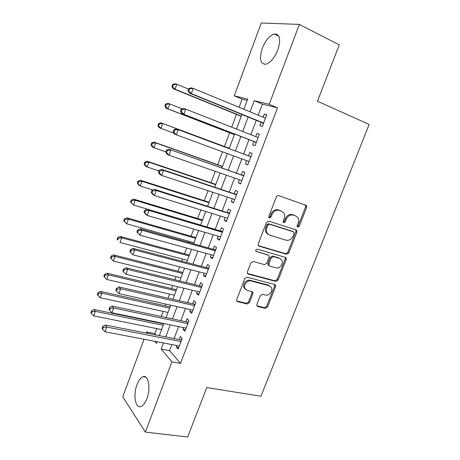 <?xml version="1.0" encoding="UTF-8"?>
<svg xmlns="http://www.w3.org/2000/svg" width="460" height="460" viewBox="0 0 460 460"><rect width="100%" height="100%" fill="white"/><g stroke="black" fill="none" stroke-linecap="round" stroke-linejoin="round"><path stroke-width="0.69" d="M297.723 227.171L299.247 226.262L306.676 207.339L306.532 205.516L278.611 195.586C277.621 195.373 276.868 195.805 276.339 196.892L268.818 216.39L268.893 217.609L269.416 218.023L271.003 217.097L271.975 214.59C273.648 211.146 276.058 209.743 279.191 210.392L281.503 211.157L283.757 212.905C284.774 214.567 284.907 216.453 284.148 218.569L283.182 221.047L283.256 222.272L283.757 222.657L285.309 221.737L286.275 219.265C287.931 215.867 290.294 214.481 293.348 215.107L295.602 215.855L297.735 217.482C298.77 219.127 298.902 221.013 298.132 223.14L297.171 225.59L297.252 226.809L297.723 227.171M297.171 226.671L298.224 225.733L305.624 206.862L305.302 204.832M268.858 217.545L270.02 216.579L270.986 214.078L271.975 214.59M283.199 222.168L284.309 221.22L285.269 218.747L286.275 219.265M137.011 384.589C138.684 380.247 140.679 377.62 142.991 376.711C148.413 374.302 151.047 388.228 146.866 398.728C145.188 403.023 143.221 405.622 140.955 406.519C135.32 408.888 132.957 394.743 137.011 384.589M262.252 48.363C265.523 40.382 269.554 35.587 274.35 33.988C279.893 34.046 281.054 39.37 277.834 49.962C274.499 57.948 270.503 62.709 265.834 64.239C260.222 64.141 259.032 58.851 262.252 48.363M269.744 285.93L268.214 285.056L271.25 287.345C273.309 290.576 269.146 296.165 265.523 295.032L262.522 294.273L260.32 295.636L256.893 304.422L256.916 305.883L257.744 306.527L265.391 308.361L267.565 307.004L275.563 286.632L275.511 285.096L274.746 284.504L247.095 277.202L244.829 278.57L236.739 299.546L236.756 300.99L237.636 301.697L247.198 303.991L249.429 302.617L252.868 293.767L252.833 292.278L251.999 291.623L247.284 290.433L245.002 288.61C243.029 285.263 247.296 279.778 250.953 280.962L269.175 285.729M247.169 100.372L242.115 99.124L234.272 95.829L261.263 23L299.362 24.409L339.261 44.879L317.475 101.246L369.15 124.436L260.958 396.232L206.781 387.567L187.674 437L145.366 432.107L122.768 396.738L144.066 339.267M299.362 24.409L269.186 104.293L254.248 100.671L250.062 111.832M171.856 344.58L169.573 350.652L180.533 363.377L277.518 107.847L269.186 104.293M180.533 363.377L171.902 361.847L145.366 432.107M286.597 254.276L288.771 252.96L296.936 232.156L296.827 230.425L296.148 229.908L268.743 221.139L266.478 222.462L258.209 243.892L258.279 245.531L259.078 246.163L286.597 254.276L285.602 253.684L287.776 252.373L295.918 231.616L295.717 229.77M286.195 259.538L278.116 280.123L275.937 281.462L248.302 274.079L247.457 273.407L247.411 271.871L250.907 262.821L253.172 261.464L264.523 264.638L266.754 263.292L269.065 257.347L268.996 255.731L268.22 255.122L255.846 251.258C255.576 249.941 256.088 249.251 257.387 249.188L285.39 257.353L286.114 257.911L286.195 259.538L285.206 258.934L277.15 279.473L278.116 280.123M261.159 122.308L259.883 125.683L262.338 126.425L266.737 114.776L264.253 114.103L263.085 117.202M253.903 141.519L252.643 144.865L255.041 145.728L259.411 134.165L256.979 133.371L255.76 136.614M246.675 160.672L245.45 163.909L247.796 164.893L252.137 153.41L249.763 152.501L248.503 155.836M239.47 179.762L238.314 182.821L240.603 183.914L244.915 172.517L242.592 171.494L241.345 174.8M232.311 198.72L231.23 201.595L233.467 202.802L237.745 191.486L235.474 190.342L234.232 193.631M225.21 217.534L224.192 220.231L226.377 221.553L230.627 210.318L228.407 209.064L227.177 212.324M218.161 236.216L217.206 238.734L219.339 240.172L223.554 229.017L221.392 227.648L220.167 230.886M211.157 254.765L210.272 257.111L212.353 258.652L216.539 247.578L214.429 246.1L213.21 249.32M204.205 273.177L203.383 275.356L205.419 277.006L209.57 266.006L207.512 264.425L206.304 267.616M197.305 291.462L196.546 293.468L198.53 295.228L202.653 284.309L200.64 282.618L199.445 285.786M190.452 309.615L189.756 311.46L191.688 313.317L195.787 302.479L193.821 300.679L192.636 303.83M183.643 327.641L183.011 329.32L184.897 331.286L188.968 320.522L187.053 318.619L185.874 321.747M244.818 288.19L244.151 288.023M277.518 107.847L262.373 104.115L258.204 115.19M256.272 120.324L250.867 134.694M249.009 139.621L243.593 154.008M241.764 158.867L236.423 173.064M234.542 178.049L229.298 191.981M227.378 197.093L222.232 210.761M220.259 215.993L215.211 229.408M213.198 234.761L208.242 247.923M206.183 253.397L201.325 266.305M199.22 271.894L194.453 284.556M192.303 290.26L187.628 302.68M185.443 308.493L180.855 320.678M178.624 326.6L174.127 338.548M176.887 345.541L176.318 347.058L178.158 349.123L182.195 338.433L180.326 336.433L179.158 339.537M242.115 99.124L239.073 107.301M236.446 114.367L231.679 127.167M229.592 132.779L224.48 146.504M222.513 151.788L217.706 164.691M215.24 171.321L210.985 182.758M208.023 190.71L204.303 200.698M200.859 209.955L197.673 218.511M193.746 229.063L191.084 236.21M189.158 241.385L188.761 242.46M186.685 248.026L184.54 253.788M182.574 259.066L181.792 261.171M179.676 266.858L178.043 271.245M176.042 276.627L174.88 279.743M172.718 285.545L171.591 288.581M169.544 294.066L168.015 298.183M165.813 304.1L165.18 305.802M163.099 311.391L161.195 316.497M158.953 322.523L158.809 322.914M156.693 328.595L154.847 333.563L156.084 335.001M146.355 333.086L146.774 331.965L147.982 333.408M154.847 333.563L146.774 331.965M243.846 109.273L247.652 99.073L234.272 95.829M154.606 341.28L156.429 343.447L157.061 341.751M159.344 335.639L163.863 323.541M166.1 317.538L170.706 305.198M172.908 299.305L177.606 286.724M179.762 280.945L184.552 268.111M186.668 262.453L191.55 249.366M193.62 243.823L198.599 230.483M200.623 225.061L205.7 211.462M207.678 206.16L212.853 192.303M214.785 187.122L220.058 173M221.944 167.946L227.315 153.554M229.155 148.626L234.6 134.044M236.469 129.047L241.902 114.477M163.467 342.976L161.172 349.094L171.902 361.847M248.124 117.007L242.702 131.491M240.839 136.459L235.405 150.955M233.571 155.854L228.212 170.16M226.326 175.185L221.07 189.227M219.138 194.373L213.98 208.15M212.002 213.423L206.937 226.941M204.918 232.334L199.95 245.6M197.886 251.108L193.01 264.12M190.9 269.75L186.122 282.509M183.965 288.253L179.279 300.765M177.083 306.624L172.488 318.895M170.252 324.863L165.744 336.898M262.373 104.115L254.248 100.671M169.573 350.652L161.172 349.094M264.253 114.103L266.622 115.086M256.979 133.371L259.354 134.314M245.45 163.909L247.836 164.778M238.314 182.821L240.706 183.643M231.23 201.595L233.628 202.377M224.192 220.231L226.596 220.972M217.206 238.734L219.615 239.436M210.272 257.111L212.687 257.772M203.383 275.356L205.804 275.971M196.546 293.468L198.973 294.049M189.756 311.46L192.188 312.001M183.011 329.32L185.449 329.82M176.318 347.058L178.762 347.524M285.269 218.747C286.919 215.361 289.277 213.975 292.33 214.601L294.572 215.349M270.986 214.078C272.659 210.64 275.063 209.242 278.191 209.892L280.496 210.657M258.353 245.646L285.602 253.684M294.095 233.444L294.02 232.242L293.537 231.874L269.474 224.233L267.892 225.158L266.875 227.792C266.156 229.799 266.248 231.604 267.162 233.208L269.606 235.135L286.08 240.2C289.121 240.752 291.462 239.355 293.089 236.014L294.095 233.444M292.807 231.483L293.537 231.874M268.266 234.445L266.19 232.651C265.282 231.052 265.184 229.252 265.903 227.251L266.915 224.624L268.496 223.698L292.525 231.334M247.486 273.458L274.976 280.807L277.15 279.473M267.869 254.903L255.823 251.212M276.063 267.864C279.76 269.123 283.964 263.264 281.721 259.98L279.743 258.451L273.424 256.628L271.21 257.962L268.899 263.896L268.956 265.483L269.733 266.093L276.063 267.864M280.065 258.566L279.743 258.451M268.778 265.466L268.002 264.862L267.938 263.275L270.244 257.353L272.458 256.024L278.766 257.853M285.206 258.934L285.096 257.267M245.594 289.443L244.099 287.931C242.127 284.585 246.387 279.116 250.039 280.295L268.214 285.056M237.636 301.697L236.75 300.984L246.295 303.278L248.521 301.904L251.948 293.077L251.925 291.6L252.833 292.278M256.893 305.825L264.46 307.648L266.633 306.297L274.603 285.97L274.562 284.458M188.554 89.102L176.812 84.289L175.041 89.223L173.121 88.711L241.224 116.305M172.667 86.647L173.374 84.669L172.603 84.473L171.902 86.445L172.667 86.647L175.041 89.223L241.304 116.087M172.603 84.473L174.88 83.806L176.812 84.289L173.374 84.669M173.121 88.711L171.902 86.445M188.744 88.584L187.99 90.654L188.841 90.879L189.595 88.797L188.744 88.584L191.078 87.86L193.229 88.395L265.454 118.18M189.595 88.797L193.229 88.395L191.343 93.598L189.209 93.023L262.459 122.843L263.39 123.631M263.62 123.033L191.343 93.598L188.841 90.879M187.99 90.654L189.209 93.023M182.327 108.899L169.746 103.977L167.986 108.876L166.117 108.238L234.381 134.63M165.617 106.312L166.319 104.357L165.571 104.109L164.875 106.064L165.617 106.312L167.986 108.876L234.404 134.561M165.571 104.109L167.86 103.368L169.746 103.977L166.319 104.357M166.117 108.238L164.875 106.064M229.281 148.292L160.896 122.791L162.725 123.521L160.983 128.386L173.88 133.135M229.264 148.333L162.725 123.521L159.315 123.895L158.591 123.596L157.895 125.54L158.619 125.839L159.315 123.895M158.619 125.839L160.983 128.386L159.166 127.627L157.895 125.54M158.591 123.596L160.896 122.791M222.519 166.399L153.985 142.077L155.762 142.922L154.031 147.752L165.853 151.892M222.456 166.583L155.762 142.922L152.369 143.29L151.662 142.945L150.972 144.871L151.673 145.222L152.369 143.29M151.673 145.222L154.031 147.752L152.266 146.872L150.972 144.871M151.662 142.945L153.985 142.077M215.809 184.38L147.119 161.213L148.85 162.184L147.131 166.98L158.976 170.919M215.688 184.707L148.85 162.184L145.469 162.541L144.785 162.15L144.095 164.065L144.779 164.461L145.469 162.541M144.779 164.461L147.131 166.98L145.412 165.98L144.095 164.065M144.785 162.15L147.119 161.213M181.269 109.261L180.521 111.32L181.349 111.596L182.097 109.532L181.269 109.261L183.62 108.462L185.713 109.135L258.135 137.546M182.097 109.532L185.713 109.135L183.839 114.298L181.769 113.585L255.214 142.025L256.151 142.796M256.312 142.364L183.839 114.298L181.349 111.596M257.629 137.345L258.221 137.304M180.521 111.32L181.769 113.585M250.878 156.739L176.22 128.903L250.867 156.768M174.656 130.105L178.256 129.714L176.398 134.837L174.38 133.992L173.109 131.819L173.914 132.152L174.656 130.105L173.851 129.777L173.109 131.819M249.061 161.552L176.398 134.837L173.914 132.152M249.814 156.32L251.016 156.371M248.958 161.816L248.469 161.333M176.22 128.903L173.851 129.777M243.696 175.737L168.883 149.195L243.656 175.846M167.273 150.518L170.855 150.138L169.015 155.215L167.055 154.238L165.755 152.168L166.537 152.547L167.273 150.518L166.491 150.138L165.755 152.168M241.856 180.596L169.015 155.215L166.537 152.547M242.656 175.266L243.863 175.294M168.883 149.195L166.491 150.138M236.566 194.591L161.598 169.326L163.513 170.401L236.492 194.793M159.948 170.775L163.513 170.401L161.684 175.444L159.781 174.334L158.458 172.35L159.217 172.793L159.948 170.775L159.189 170.344L158.458 172.35M234.709 199.508L161.684 175.444L159.217 172.793M235.554 194.074L236.762 194.085M161.598 169.326L159.189 170.344M209.139 202.245L140.306 180.216L141.985 181.303L140.277 186.064L152.795 190.009M208.966 202.705L141.985 181.303L138.621 181.654L137.954 181.217L137.275 183.114L137.937 183.557L138.621 181.654M137.937 183.557L140.277 186.064L138.609 184.949L137.275 183.114M137.954 181.217L140.306 180.216M267.087 233.082L266.317 232.84M229.488 213.314L154.364 189.302L156.227 190.509L229.385 213.601M152.68 190.877L156.227 190.509L154.416 195.511L152.565 194.275L151.219 192.389L151.955 192.878L152.68 190.877L151.938 190.388L151.219 192.389M227.614 218.281L154.416 195.511L151.955 192.878M228.499 212.744L229.707 212.738M154.364 189.302L151.938 190.388M202.521 219.983L133.544 199.082L135.171 200.284L133.475 205.011L200.635 225.032M202.296 220.581L135.171 200.284L131.819 200.629L131.175 200.146L130.496 202.032L131.14 202.521L131.819 200.629M131.14 202.521L133.475 205.011L130.496 202.032M131.175 200.146L133.544 199.082M222.462 231.903L221.496 231.282L147.188 209.133L149 210.461L222.324 232.271M145.463 210.824L149 210.461L147.2 215.429L145.406 214.067L144.032 212.267L144.745 212.808L145.463 210.824L144.745 210.289L144.032 212.267M220.57 236.923L147.2 215.429L144.745 212.808M221.496 231.282L222.709 231.259M147.188 209.133L144.745 210.289M195.943 237.601L126.822 217.816L128.409 219.127L126.724 223.819L194.017 242.753M195.667 238.337L128.409 219.127L125.068 219.466L124.441 218.937L123.769 220.811L124.395 221.346L125.068 219.466M124.395 221.346L126.724 223.819L123.769 220.811M124.441 218.937L126.822 217.816M215.487 250.361L214.538 249.688L140.07 228.81L141.824 230.264L215.314 250.815M138.305 230.615L141.824 230.264L140.035 235.192L136.896 232.001L137.592 232.587L138.305 230.615L137.609 230.034L136.896 232.001M213.572 255.427L140.035 235.192L137.592 232.587M214.538 249.688L215.757 249.653M140.07 228.81L137.609 230.034M189.411 255.099L120.158 236.411L121.693 237.837L120.02 242.495L187.45 260.354M189.083 255.967L121.693 237.837L118.364 238.171L117.76 237.596L117.093 239.453L117.697 240.034L118.364 238.171M117.697 240.034L117.093 239.453M117.76 237.596L120.158 236.411M208.558 268.686L207.638 267.967L133.003 248.337L134.699 249.918L208.357 269.221M131.198 250.263L134.699 249.918L132.928 254.805L129.818 251.58L130.49 252.218L131.198 250.263L130.525 249.63L129.818 251.58M206.626 273.803L132.928 254.805L130.49 252.218M207.638 267.967L208.851 267.915M133.003 248.337L130.525 249.63M182.919 272.481L113.534 254.874L115.023 256.41L113.367 261.033L180.918 277.84M182.551 273.481L115.023 256.41L111.711 256.737L111.124 256.122L110.463 257.968L111.05 258.589L111.711 256.737M113.367 261.033L111.05 258.589M111.124 256.122L113.534 254.874M201.681 286.885L200.778 286.114L125.988 267.72L127.633 269.422L201.451 287.5M124.148 269.761L123.493 269.077L122.791 271.015L123.441 271.705L124.148 269.761L127.633 269.422L125.879 274.275L199.732 292.048M200.778 286.114L201.998 286.045M125.988 267.72L123.493 269.077M123.441 271.705L125.879 274.275M176.479 289.742L106.962 273.205L108.405 274.85L106.754 279.444L174.438 295.205M176.053 290.875L108.405 274.85L105.104 275.172L104.535 274.511L103.879 276.345L104.449 277.006L105.104 275.172M106.754 279.444L104.449 277.006M104.535 274.511L106.962 273.205M194.85 304.951L193.97 304.135L119.025 286.959L120.623 288.776L194.591 305.647M117.145 289.11L116.518 288.38L115.822 290.3L116.449 291.036L117.145 289.11L120.623 288.776L118.876 293.595L192.884 310.161M193.97 304.135L195.189 304.054M119.025 286.959L116.518 288.38M116.449 291.036L118.876 293.595M170.073 306.895L100.435 291.41L101.832 293.164L100.194 297.718L167.998 312.455M169.608 308.154L101.832 293.164L98.549 293.474L97.991 292.773L97.342 294.59L97.894 295.303L98.549 293.474M100.194 297.718L97.894 295.303M97.991 292.773L100.435 291.41M188.071 322.891L187.214 322.029L112.113 306.055L113.66 307.993L187.778 323.662M110.199 308.315L109.589 307.539L108.899 309.448L109.509 310.23L110.199 308.315L113.66 307.993L111.929 312.771L186.081 328.147M187.214 322.029L188.433 321.931M112.113 306.055L109.589 307.539M109.509 310.23L111.929 312.771M163.714 323.926L93.955 309.488L95.306 311.339L93.679 315.865L161.604 329.584M163.196 325.312L95.306 311.339L92.034 311.65L91.5 310.902L90.85 312.714L91.385 313.461L92.034 311.65M93.679 315.865L91.385 313.461M91.5 310.902L93.955 309.488M181.338 340.705L180.498 339.802L105.254 325.007L106.749 327.06L181.016 341.556M103.304 327.382L102.712 326.554L102.028 328.452L102.62 329.279L103.304 327.382L106.749 327.06L105.029 331.804L179.331 346.012M180.498 339.802L181.723 339.687M105.254 325.007L102.712 326.554M102.62 329.279L105.029 331.804M298.224 225.733L299.247 226.262M270.02 216.579L271.003 217.097M284.309 221.22L285.309 221.737M292.33 214.601L293.348 215.107M278.191 209.892L279.191 210.392M305.624 206.862L306.676 207.339M258.468 245.789L259.078 246.163M295.918 231.616L296.936 232.156M287.776 252.373L288.771 252.96M268.496 223.698L269.474 224.233M266.915 224.624L267.892 225.158M265.903 227.251L266.875 227.792M274.976 280.807L275.937 281.462M247.532 273.539L248.302 274.079M267.26 254.524L268.22 255.122M255.961 251.424L256.415 251.706M272.458 256.024L273.424 256.628M270.244 257.353L271.21 257.962M267.938 263.275L268.899 263.896M250.039 280.295L250.953 280.962M251.948 293.077L252.868 293.767M248.521 301.904L249.429 302.617M246.295 303.278L247.198 303.991M274.603 285.97L275.563 286.632M266.633 306.297L267.565 307.004M264.46 307.648L265.391 308.361M256.921 305.888L257.744 306.527M263.494 123.366L263.017 123.228M263.568 123.165L262.459 122.843M256.237 142.565L255.771 142.399M256.295 142.404L255.214 142.025M258.152 137.5L257.68 137.345M249.032 161.621L248.578 161.431M250.936 156.59L250.476 156.411M243.765 175.547L243.323 175.346M236.653 194.367L236.216 194.143M229.592 213.049L229.166 212.802M222.577 231.598L222.163 231.334M215.619 250.021L215.211 249.728M208.702 268.306L208.305 267.996M201.842 286.465L201.451 286.137M195.023 304.497L194.643 304.146M188.255 322.402L187.887 322.034M181.533 340.181L181.171 339.796M142.991 376.711L145.906 377.177M274.35 33.988L278.806 36.185M305.48 205.039L306.532 205.516M295.809 229.891L296.827 230.425M266.19 232.651L267.162 233.208M268.002 264.862L268.956 265.483M285.125 257.312L286.114 257.911M244.099 287.931L245.002 288.61M274.597 284.464L275.511 285.096"/></g></svg>
